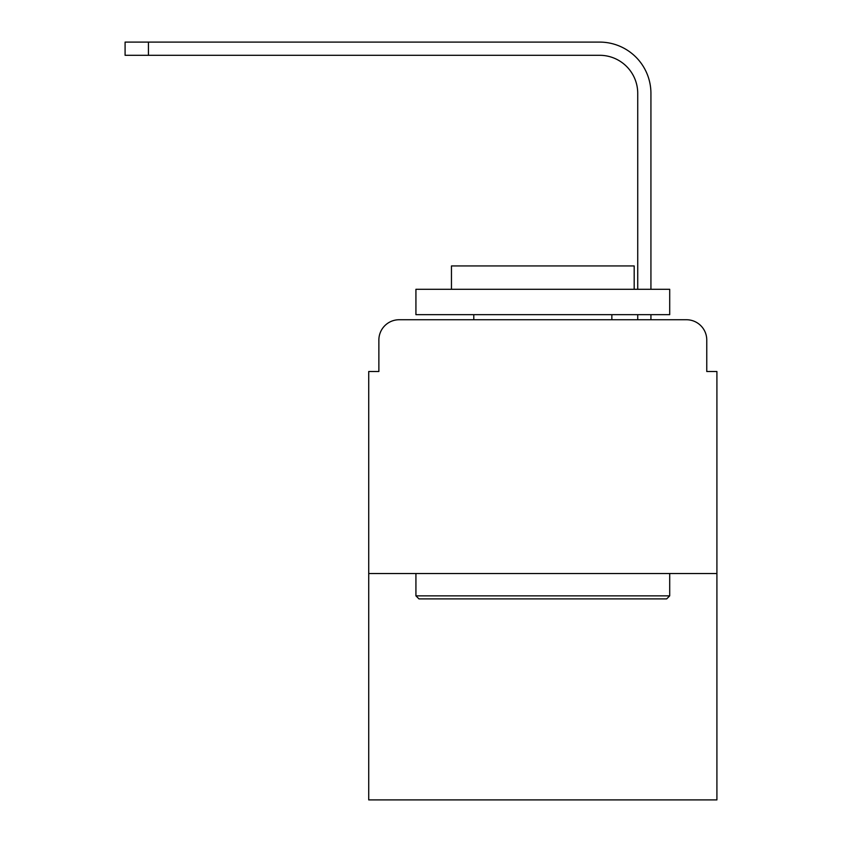 <?xml version="1.0" encoding="UTF-8"?>
<svg xmlns="http://www.w3.org/2000/svg" width="842" height="842" viewBox="0 0 842 842"><rect width="100%" height="100%" fill="white"/><g stroke="black" fill="none" stroke-linecap="round" stroke-linejoin="round"><path stroke-width="1.26" d="M378.868 340.042L378.868 371.511L378.868 340.042A20.303 20.303 0 0 1 399.171 319.739L463.637 319.739M716.91 573.528L368.722 573.528L368.722 799.9L716.91 799.9L716.91 371.511L706.764 371.511L706.764 340.042A20.303 20.303 0 0 0 686.462 319.739L399.171 319.739M368.722 573.528L368.722 371.511L378.868 371.511M621.996 319.739L637.731 319.739L637.731 314.666M650.929 314.666L650.929 319.739L650.929 314.666L650.929 319.739L650.929 314.666L650.929 319.739L650.929 314.666L650.929 319.739L650.929 314.666L650.929 319.739L650.929 314.666L650.929 319.739L650.929 314.666L650.929 319.739L650.929 314.666L650.929 319.739L686.462 319.739M706.764 371.511L706.764 340.042M650.929 289.29L650.929 93.367A51.267 51.267 0 0 0 599.662 42.1L148.434 42.1L148.434 55.298L125.09 55.298L125.09 42.1L148.434 42.1M148.434 55.298L599.662 55.298A38.069 38.069 0 0 1 637.731 93.367L637.731 289.29M599.662 55.298A38.069 38.069 0 0 1 637.731 93.367A38.069 38.069 0 0 0 599.662 55.298A38.069 38.069 0 0 1 637.731 93.367A38.069 38.069 0 0 0 599.662 55.298A38.069 38.069 0 0 1 637.731 93.367A38.069 38.069 0 0 0 599.662 55.298A38.069 38.069 0 0 1 637.731 93.367A38.069 38.069 0 0 0 599.662 55.298A38.069 38.069 0 0 1 637.731 93.367A38.069 38.069 0 0 0 599.662 55.298A38.069 38.069 0 0 1 637.731 93.367A38.069 38.069 0 0 0 599.662 55.298A38.069 38.069 0 0 1 637.731 93.367A38.069 38.069 0 0 0 599.662 55.298M666.664 598.904L418.969 598.904L415.927 595.862L669.706 595.862L666.664 598.904M415.927 289.29L669.706 289.29L669.706 314.666L415.927 314.666L415.927 289.29M634.184 289.29L634.184 265.935L451.459 265.935L451.459 289.29M415.927 573.528L415.927 595.862M669.706 573.528L669.706 595.862M473.783 314.666L473.783 319.739M611.85 314.666L611.85 319.739"/></g></svg>
